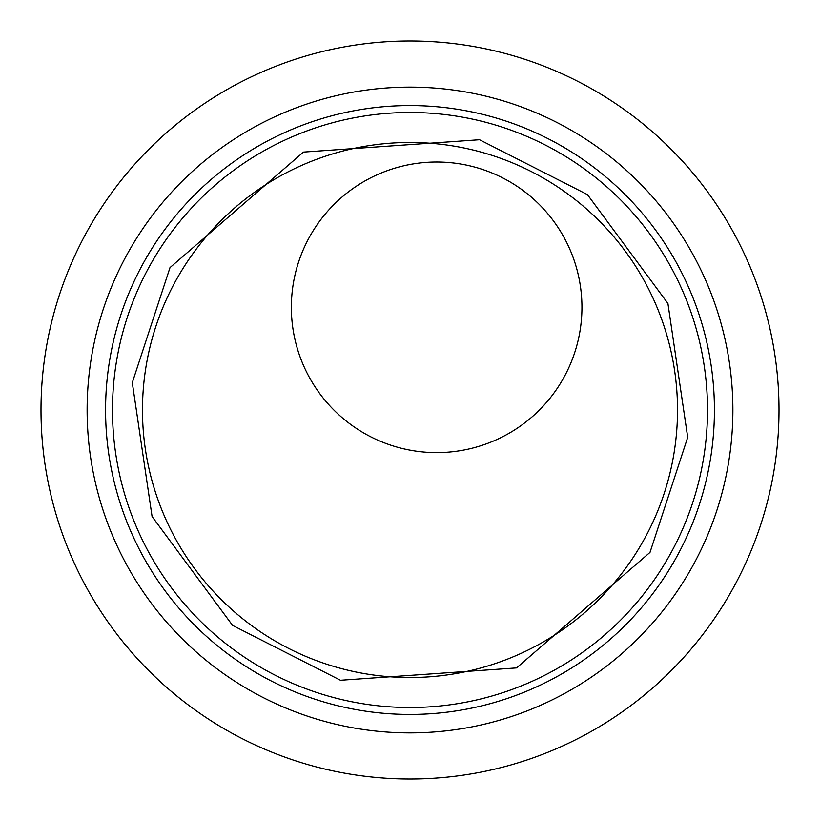 <?xml version="1.0" encoding="UTF-8"?>
<svg xmlns="http://www.w3.org/2000/svg" width="820" height="820" viewBox="0 0 820 820"><rect width="100%" height="100%" fill="white"/><g stroke="black" fill="none" stroke-linecap="round" stroke-linejoin="round"><path stroke-width="1.23" d="M581.944 307.315A145.294 145.294 0 0 1 436.65 452.609A145.294 145.294 0 0 1 291.356 307.315A145.294 145.294 0 0 1 436.65 162.022A145.294 145.294 0 0 1 581.944 307.315M296.399 135.034A297.506 297.506 0 0 1 684.966 296.399A297.506 297.506 0 0 1 523.601 684.966A297.506 297.506 0 0 1 135.034 523.601A297.506 297.506 0 0 1 296.399 135.034A297.506 297.506 0 0 0 135.034 523.601A297.506 297.506 0 0 0 523.601 684.966M307.848 162.749A267.525 267.525 0 0 1 657.25 307.848A267.525 267.525 0 0 1 512.151 657.25A267.525 267.525 0 0 1 162.749 512.151A267.525 267.525 0 0 1 307.848 162.749M779 410A369 369 0 0 1 410 779A369 369 0 0 1 41 410A369 369 0 0 1 410 41A369 369 0 0 1 779 410M732.875 410A322.875 322.875 0 0 1 410 732.875A322.875 322.875 0 0 1 87.125 410A322.875 322.875 0 0 1 410 87.125A322.875 322.875 0 0 1 732.875 410M714.425 410A304.425 304.425 0 0 1 410 714.425A304.425 304.425 0 0 1 105.575 410A304.425 304.425 0 0 1 410 105.575A304.425 304.425 0 0 1 714.425 410M303.441 152.089L479.505 139.738L587.428 194.607L667.91 303.441L687.713 437.347L649.993 552.393L516.559 667.91L340.495 680.262L232.572 625.393L152.089 516.559L132.286 382.653L170.006 267.607L303.441 152.089"/></g></svg>
